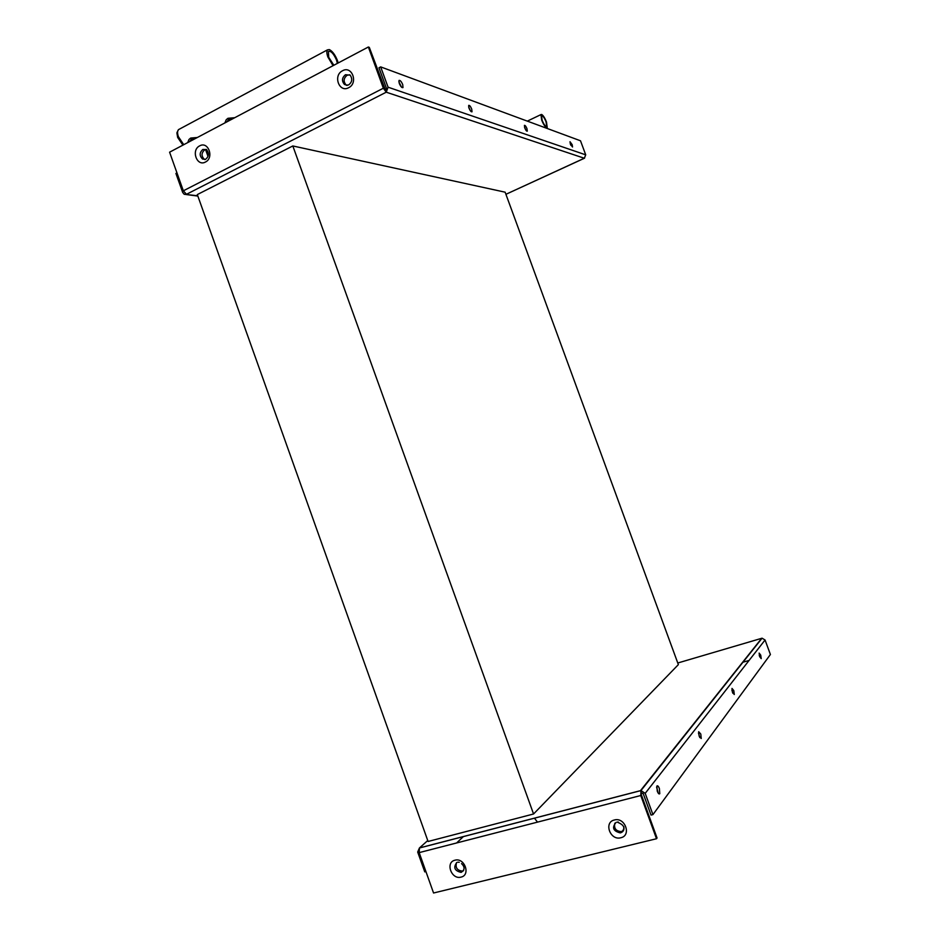 <?xml version="1.0" encoding="UTF-8"?>
<svg xmlns="http://www.w3.org/2000/svg" width="940" height="940" viewBox="0 0 940 940"><rect width="100%" height="100%" fill="white"/><g stroke="black" fill="none" stroke-linecap="round" stroke-linejoin="round"><path stroke-width="1.41" d="M656.508 838.739L657.048 837.963L641.339 794.793L641.186 792.667L643.301 793.842L651.032 815.098L652.936 814.616L645.192 793.348L640.962 790.575L640.775 795.51L656.508 838.739L433.563 893L419.17 852.615L419.475 847.986M456.523 862.65C455.207 867.667 457.134 870.475 462.304 871.063L463.62 870.558M641.186 792.667L640.481 790.658L419.463 847.939L417.689 852.039L424.762 871.874L425.926 871.58M742.588 662.324L749.062 660.456M463.432 836.541L456.629 842.957M677.764 663.005L762.07 638.189L765.054 639.999L770.412 654.499L652.936 814.616M699.149 736.173L698.678 731.708L700.782 734.023L701.24 738.488L699.149 736.173M759.638 656.578L759.144 653.1L760.73 655.145L761.224 658.635L759.638 656.578M732.471 692.322L731.99 688.409L733.799 690.583L734.281 694.507L732.471 692.322M657.283 791.245L656.884 786.052C657.601 785.37 658.435 786.181 659.375 788.495L659.774 793.701C659.069 794.382 658.235 793.56 657.283 791.245M658.212 793.125L656.59 787.097M699.795 737.606L698.467 733.036M759.767 656.895L759.226 655.227M732.871 693.274L731.884 690.054M614.854 823.17C613.738 828.328 615.876 831.136 621.258 831.606L623.549 830.49M386.246 92.191L584.327 158.249L585.714 154.841L388.079 87.197L386.246 92.191L383.356 88.219L368.363 47L169.588 152.186L183.347 190.808L186.508 194.286L386.246 92.191L369.291 47.364L368.363 47M206.236 149.389L204.697 149.824C201.266 152.95 201.184 156.146 204.45 159.4L204.826 159.589M388.079 87.197L380.677 66.893L378.985 67.786L386.363 88.078L385.553 90.287M585.714 154.841L580.509 140.788L380.677 66.893M584.386 158.261L505.92 194.31L584.586 158.108M176.979 172.913L175.921 173.454L182.689 192.453L184.181 194.263L197.741 195.779M468.978 108.1L468.684 105.398C469.53 105.104 470.541 106.338 471.716 109.075L472.021 111.79C471.175 112.072 470.164 110.85 468.978 108.1M570.357 144.043L570.016 141.728L572.19 144.69L572.53 147.004L570.357 144.043M524.743 127.864L524.414 125.373C525.096 125.161 525.942 126.254 526.964 128.651L527.281 131.154C526.611 131.377 525.754 130.284 524.743 127.864M399.265 83.402L399.007 80.441C400.099 80.053 401.345 81.451 402.731 84.623L402.99 87.585C401.909 87.972 400.663 86.574 399.265 83.402M401.498 87.103L398.842 81.768M470.552 111.014L468.625 106.913M570.933 145.347L570.333 143.985M525.801 130.025L524.508 127.159M349.68 74.789L347.095 75.282C343.511 78.267 343.194 81.51 346.132 85.011L346.743 85.411M533.556 813.993L678.363 664.627L505.144 192.183L292.822 145.959L197.318 194.58L428.088 841.476L533.556 813.993L292.822 145.959M338.142 62.992L337.378 60.383C335.11 54.79 332.431 51.183 329.353 49.573L327.437 49.879C326.521 51.124 326.673 53.498 327.884 56.999L333.054 65.683M197.353 137.487L190.644 138.062L188.952 139.508L187.742 142.575M234.753 117.7L227.938 118.299L226.199 119.768L224.883 122.929M189.704 141.541L191.337 139.285L194.486 139.002M333.853 65.26L328.741 57.305L328.389 51.465C330.892 50.654 333.606 53.533 336.532 60.078L337.354 63.403M226.928 121.836L228.632 119.533L231.839 119.239M541.663 114.469L540.947 114.598L541.71 120.144C543.344 124.221 544.953 126.736 546.539 127.664L547.233 127.523L546.469 121.977C544.859 117.935 543.261 115.432 541.663 114.469M546.046 121.812L546.669 126.36C545.494 126.7 543.978 124.679 542.145 120.32L541.511 115.761C542.709 115.444 544.213 117.453 546.046 121.812M419.17 852.615L640.775 795.51M454.96 860.206C464.572 857.327 470.94 875.128 461.011 877.114C451.412 879.922 445.102 862.25 454.96 860.206M614.372 819.997C624.994 816.837 631.786 835.531 620.811 837.752C610.201 840.83 603.48 822.277 614.372 819.997M463.596 870.593L460.988 872.379C454.514 870.734 453.127 867.432 456.852 862.474M761.729 638.272L640.481 790.658M419.463 847.939L427.759 840.536M645.192 793.348L765.054 639.999M623.819 826.707C624.418 829.82 623.337 831.865 620.576 832.828C625.84 828.634 624.701 825.05 617.134 822.112L618.367 822.077M621.258 831.606L620.271 832.899C613.115 831.089 611.717 827.588 616.076 822.418M383.356 88.219L183.347 190.808M205.461 162.021C196.848 166.944 190.82 150.059 199.68 145.864C208.292 140.859 214.379 157.861 205.461 162.021M348.67 87.69C339.176 93.095 332.76 75.412 342.524 70.758C352.018 65.26 358.493 83.084 348.67 87.69M202.829 149.472L206.565 149.566C209.268 153.443 208.903 156.71 205.484 159.354L202.582 159.06C199.304 155.805 199.386 152.597 202.829 149.472M205.39 159.483L204.45 159.4M347.283 85.376L344.498 84.483C341.561 80.969 341.89 77.726 345.474 74.73L350.173 75.129C352.676 79.042 352.112 82.332 348.493 85L346.132 85.011M183.735 144.69L178.388 136.676C177.272 133.339 177.308 130.989 178.506 129.626L179.564 129.062M461.552 863.602C465.006 867.009 464.877 869.923 461.164 872.367L462.304 871.063M459.249 862.321L457.851 862.156M640.445 790.716L419.405 847.998M640.962 790.575L762.07 638.189M658.999 793.9L659.774 793.701M185.932 194.498L197.846 196.072M537.48 822.124L534.437 818.141M176.967 132.599L178.506 129.626L327.437 49.879M207.999 156.346L205.543 149.495M182.736 144.854L177.707 137.51M177.66 137.405L176.92 133.092M527.328 121.119L540.947 114.598M546.093 128.063L546.822 127.723"/></g></svg>

